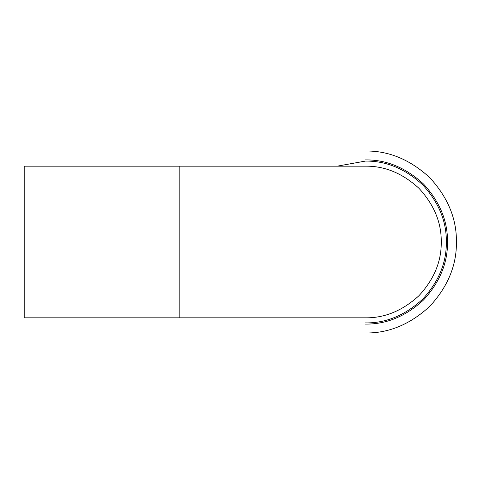 <?xml version="1.0" encoding="UTF-8"?>
<svg xmlns="http://www.w3.org/2000/svg" width="484" height="484" viewBox="0 0 484 484"><rect width="100%" height="100%" fill="white"/><g stroke="black" fill="none" stroke-linecap="round" stroke-linejoin="round"><path stroke-width="0.73" d="M179.842 166.175L24.2 166.175L24.2 317.825L365.414 317.825C384.768 318.085 402.64 310.686 419.035 295.615C434.1 279.226 441.505 261.354 441.245 242C441.505 222.646 434.1 204.774 419.035 188.385C402.64 173.314 384.768 165.915 365.414 166.175L179.842 166.175L179.842 317.825M365.414 322.913C386.069 323.191 405.138 315.29 422.629 299.215C438.71 281.724 446.611 262.649 446.333 242C446.611 221.351 438.71 202.276 422.629 184.785C405.138 168.71 386.069 160.809 365.414 161.087L337.179 166.175M365.414 332.992C388.64 333.307 410.087 324.419 429.762 306.342C447.839 286.673 456.721 265.226 456.412 242C456.721 218.774 447.839 197.327 429.762 177.658C410.087 159.581 388.64 150.693 365.414 151.008M365.414 324.08C386.365 324.365 405.713 316.348 423.458 300.044C439.768 282.299 447.779 262.951 447.5 242C447.779 221.049 439.768 201.701 423.458 183.956C405.713 167.652 386.365 159.635 365.414 159.92"/></g></svg>
